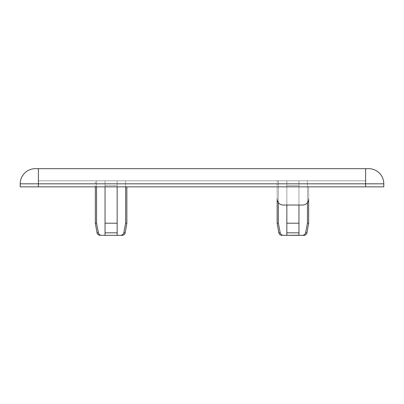 <?xml version="1.0" encoding="UTF-8"?>
<svg xmlns="http://www.w3.org/2000/svg" width="404" height="404" viewBox="0 0 404 404"><rect width="100%" height="100%" fill="white"/><g stroke="black" fill="none" stroke-linecap="round" stroke-linejoin="round"><path stroke-width="0.3" stroke-dasharray="2.02 1.52" d="M278.356 202.606L278.356 180.79L286.84 180.79L278.356 180.79L278.356 223.21L277.144 223.21L277.144 180.79L278.356 180.79L277.144 180.79L278.356 180.79L278.356 223.21L277.144 223.21L278.356 223.21L280.214 232.825C280.735 234.461 281.876 235.295 283.628 235.33L286.84 235.33L286.84 180.79L277.144 180.79L277.144 186.85L383.8 186.85L383.8 183.82A15.15 15.15 0 0 0 368.65 168.67L365.62 168.67L365.62 183.82L38.38 183.82L38.38 168.67L365.62 168.67M96.556 186.85L96.556 180.79L105.04 180.79L96.556 180.79L96.556 223.21L95.344 223.21L95.344 180.79L96.556 180.79L95.344 180.79L96.556 180.79L96.556 223.21L95.344 223.21L96.556 223.21L98.414 232.825C98.935 234.461 100.076 235.295 101.828 235.33L105.04 235.33L105.04 180.79L95.344 180.79L95.344 186.85M280.214 232.825L278.841 232.825L280.214 232.825C280.735 234.461 281.876 235.295 283.628 235.33C281.886 235.3 280.745 234.466 280.214 232.825L278.356 223.21L280.214 232.825L278.841 232.825L277.144 223.21M98.414 232.825L97.041 232.825L98.414 232.825C98.935 234.461 100.076 235.295 101.828 235.33C100.086 235.3 98.945 234.466 98.414 232.825L96.556 223.21L98.414 232.825L97.041 232.825L95.344 223.21M278.356 223.21L278.356 180.79L298.96 180.79L298.96 235.33L302.172 235.33C303.914 235.3 305.055 234.466 305.586 232.825L307.444 223.21L307.444 180.79L308.656 180.79L286.84 180.79L307.444 180.79L307.444 202.606M298.96 205.03L298.96 185.638L286.84 185.638L286.84 235.33L298.96 235.33L298.96 180.79L298.96 235.33L298.96 232.825L298.96 235.33L302.172 235.33C303.914 235.3 305.055 234.466 305.586 232.825L307.444 223.21L308.656 223.21L307.444 223.21L307.444 180.79L307.444 223.21L305.586 232.825C305.065 234.461 303.924 235.295 302.172 235.33L298.96 235.33L298.96 180.79L286.84 180.79L286.84 235.33L286.84 185.638L298.96 185.638L286.84 185.638L286.84 205.03L286.84 180.79L286.84 235.33L286.84 180.79L286.84 185.638L298.96 185.638L298.96 180.79L298.96 235.229M122.175 235.33L120.372 235.33C122.114 235.3 123.255 234.466 123.786 232.825L125.644 223.21L125.644 180.79L126.856 180.79L105.04 180.79L125.644 180.79L125.644 186.85M117.16 186.85L117.16 235.33L117.16 232.825L117.16 235.33L120.372 235.33C122.114 235.3 123.255 234.466 123.786 232.825L125.644 223.21L126.856 223.21L125.644 223.21L125.644 180.79L125.644 223.21L123.786 232.825C123.265 234.461 122.124 235.295 120.372 235.33L117.16 235.33L117.16 180.79L105.04 180.79L117.16 180.79L117.16 185.638L105.04 185.638L117.16 185.638L117.16 235.33L117.16 180.79L117.16 235.229M96.556 223.21L96.556 180.79L105.04 180.79L105.04 235.33L105.04 186.85M38.38 186.85L38.38 180.79L365.62 180.79L365.62 186.85L365.62 180.79L38.38 180.79L38.38 186.85L20.2 186.85L20.2 183.82L38.38 183.82L38.38 186.85L365.62 186.85L38.38 186.85L308.656 186.85L308.656 198.97C308.272 202.626 306.252 204.646 302.596 205.03L283.204 205.03C279.548 204.646 277.528 202.626 277.144 198.97L277.144 186.85M298.96 180.79L298.96 223.21L298.96 180.79M305.586 232.825L306.959 232.825L305.586 232.825L306.959 232.825L308.656 223.21L307.444 223.21M286.84 232.825L298.96 232.825L286.84 232.825L298.96 232.825L298.96 223.21L286.84 223.21M105.04 185.638L105.04 180.79L105.04 185.638L117.16 185.638L105.04 185.638L105.04 223.21L105.04 185.638L117.16 185.638L117.16 223.21L117.16 180.79L117.16 185.638L105.04 185.638M126.856 186.85L126.856 223.21L125.644 223.21M117.16 232.825L117.16 223.21L105.04 223.21L105.04 232.825L117.16 232.825M286.84 185.638L298.96 185.638L286.84 185.638M283.628 235.33L298.96 235.33M117.16 223.21L105.04 223.21L117.16 223.21M101.828 235.33L105.04 235.33M117.16 235.33L120.372 235.33M125.159 232.825L123.786 232.825M365.62 186.85L365.62 183.82L383.8 183.82A15.15 15.15 0 0 0 368.65 168.67M308.656 186.85L308.656 223.21"/><path stroke-width="0.61" d="M298.96 235.229L283.628 235.33C281.886 235.3 280.745 234.466 280.214 232.825L278.841 232.825L277.144 223.21L277.144 198.97A6.06 6.06 0 0 0 283.204 205.03L302.596 205.03A6.06 6.06 0 0 0 308.656 198.97L308.656 223.21L307.444 223.21L305.586 232.825C305.065 234.461 303.924 235.295 302.172 235.33L298.96 235.33L298.96 205.03M117.16 235.229L117.16 232.825L105.04 232.825L105.04 223.21L105.04 235.33L111.1 235.33L101.828 235.33C100.086 235.3 98.945 234.466 98.414 232.825L97.041 232.825L95.344 223.21L95.344 186.85M305.586 232.825L306.959 232.825A3.03 3.03 0 0 1 303.975 235.33A3.03 3.03 0 0 0 306.959 232.825L308.656 223.21M125.644 186.85L125.644 223.21L123.786 232.825L125.159 232.825A3.03 3.03 0 0 1 122.175 235.33L101.828 235.33M125.644 223.21L126.856 223.21L125.159 232.825A3.03 3.03 0 0 1 122.175 235.33L120.372 235.33L122.175 235.33M38.38 168.67L35.35 168.67L38.38 168.67L38.38 183.82L365.62 183.82L365.62 168.67L38.38 168.67M368.65 168.67A15.15 15.15 0 0 1 383.8 183.82L365.62 183.82L365.62 186.85L383.8 186.85L383.8 183.82A15.15 15.15 0 0 0 368.65 168.67L365.62 168.67M20.2 183.82A15.15 15.15 0 0 1 35.35 168.67A15.15 15.15 0 0 0 20.2 183.82L20.2 186.85L38.38 186.85L38.38 183.82L20.2 183.82A15.15 15.15 0 0 1 35.35 168.67A15.15 15.15 0 0 0 20.2 183.82M365.62 186.85L38.38 186.85M307.444 202.606L307.444 223.21M286.84 223.21L298.96 223.21L298.96 232.825L286.84 232.825L286.84 235.33L286.84 205.03L286.84 232.825M277.144 223.21L278.356 223.21L278.356 202.606M105.04 186.85L105.04 223.21L117.16 223.21L117.16 232.825L117.16 186.85M95.344 223.21L96.556 223.21L96.556 186.85M280.214 232.825L278.356 223.21M298.96 235.33L283.628 235.33M123.786 232.825C123.265 234.461 122.124 235.295 120.372 235.33M98.414 232.825L96.556 223.21M302.172 235.33L303.975 235.33L302.172 235.33M117.16 235.33L105.04 235.33M125.159 232.825L126.856 223.21L126.856 186.85M278.841 232.825C279.23 234.381 280.224 235.214 281.825 235.33C280.224 235.214 279.23 234.381 278.841 232.825M97.041 232.825C97.43 234.381 98.425 235.214 100.025 235.33C98.425 235.214 97.43 234.381 97.041 232.825"/></g></svg>
